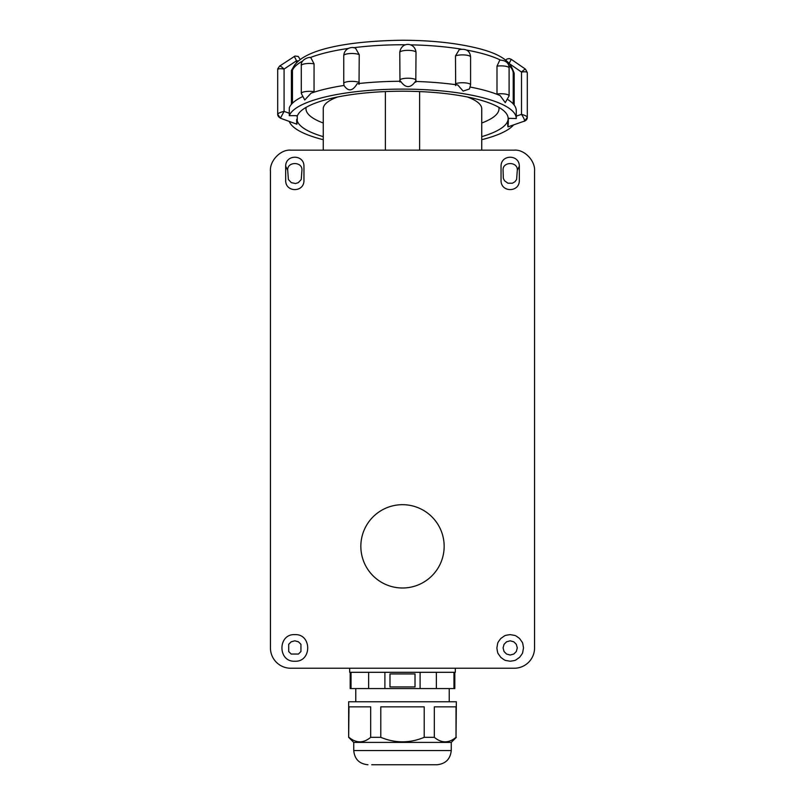 <?xml version="1.0" encoding="UTF-8"?>
<svg xmlns="http://www.w3.org/2000/svg" width="805" height="805" viewBox="0 0 805 805"><rect width="100%" height="100%" fill="white"/><g stroke="black" fill="none" stroke-linecap="round" stroke-linejoin="round"><path stroke-width="1.21" d="M481.742 150.153L481.742 108.756A79.242 20.507 180 0 0 467.413 96.992M419.626 150.153L419.626 91.579M385.374 150.153L385.374 91.579M337.587 96.992A79.242 20.507 180 0 0 323.258 108.756L323.258 150.153M323.258 123.014A96.509 24.975 0 0 1 305.991 108.756A96.509 24.975 0 0 1 306.142 107.347M498.859 107.347A96.509 24.975 0 0 1 499.009 108.756A96.509 24.975 0 0 1 481.742 123.014M514.244 668.241L290.756 668.241A20.316 20.316 0 0 1 270.44 647.924L270.44 171.183C269.534 160.779 280.704 149.217 290.756 150.153L514.244 150.153C524.297 149.217 535.466 160.779 534.56 171.183L534.56 647.924A20.316 20.316 0 0 1 514.244 668.241M294.821 634.622C277.645 633.756 277.645 662.102 294.821 661.237C311.988 662.102 311.988 633.756 294.821 634.622M285.674 166.202L285.674 180.622C285.604 192.576 304.028 192.576 303.958 180.622L303.958 166.202C304.028 154.248 285.604 154.248 285.674 166.202L287.707 170.368C286.882 161.312 302.75 161.312 301.925 170.368L301.251 179.495L298.333 182.644L295.536 183.53L291.309 182.644L288.391 179.495L287.707 170.368M510.179 634.622L514.737 635.417C515.26 635.97 513.832 634.129 519.587 638.516L522.173 642.159C522.143 642.923 522.445 640.488 523.492 647.924L522.687 652.483C522.143 653.006 523.985 651.577 519.587 657.333L515.945 659.919C515.18 659.889 517.625 660.191 510.179 661.237L505.621 660.432C505.107 659.879 506.536 661.72 500.77 657.333L498.184 653.69C498.215 652.925 497.923 655.371 496.876 647.924L497.671 643.366C498.225 642.853 496.383 644.282 500.77 638.516L504.413 635.93C505.178 635.96 502.743 635.658 510.179 634.622M501.042 166.202C500.962 154.258 519.396 154.248 519.326 166.202L519.326 180.622C519.396 192.566 500.962 192.576 501.042 180.622L501.042 166.202M402.5 504.685A41.649 41.649 0 0 1 438.574 567.163A41.649 41.649 0 0 1 366.426 567.163A41.649 41.649 0 0 1 402.5 504.685M510.179 655.039L506.556 654.042L504.061 651.547L503.075 647.924L504.061 644.302L506.556 641.806L510.179 640.81L513.811 641.806L516.297 644.302L517.293 647.924L516.297 651.547L513.811 654.042L510.179 655.039M517.293 170.368C518.108 161.312 502.25 161.312 503.075 170.368L503.306 178.297L504.514 180.753L507.955 183.218L512.403 183.218L514.908 181.779L516.609 179.495L517.293 170.368L519.326 166.202M294.821 640.81L298.444 641.806L300.939 644.302L300.939 651.547L298.444 654.042L291.189 654.042L288.703 651.547L288.703 644.302L291.189 641.806L294.821 640.81M349.672 668.241L349.672 672.306L455.328 672.306L455.328 668.241M350.185 672.306L350.185 688.557L351.03 688.557L351.03 672.306M351.03 688.557L368.63 688.557L368.63 672.306M368.63 688.557L384.901 688.557L384.901 672.306M384.901 688.557L420.099 688.557L420.099 672.306M389.982 673.936L415.018 673.936L415.018 686.937L389.982 686.937L389.982 673.936M420.099 688.557L436.37 688.557L436.37 672.306M436.37 688.557L453.97 688.557L453.97 672.306M453.97 688.557L454.815 688.557L454.815 672.306M429.156 764.75L437.035 764.75C445.618 763.844 450.357 759.105 451.263 750.532L353.737 750.532L353.737 742.401L348.656 737.32L348.656 701.769L456.344 701.769L456.022 737.32C448.808 743.337 441.563 743.337 434.318 737.32L434.318 706.85L456.022 706.85L456.022 737.32M348.656 737.32L348.978 706.85L370.682 706.85L370.682 737.32L380.785 737.32L380.785 706.85L424.215 706.85L424.215 737.32L434.318 737.32M353.737 742.401L451.263 742.401L456.344 737.32M424.215 737.32C409.765 743.337 395.295 743.337 380.785 737.32M370.682 737.32C363.468 743.337 356.233 743.337 348.978 737.32M437.035 764.75L371.719 764.75M508.619 65.245A110.728 28.658 0 0 1 513.218 72.993L513.208 72.671C512.091 61.522 499.241 53.15 474.648 47.545C453.899 42.745 429.759 40.31 402.248 40.25C349.058 40.954 302.076 49.025 292.95 67.942L292.467 70.216A110.728 28.658 0 0 1 302.73 60.999M298.363 60.969A4.065 1.057 180 0 0 296.461 60.818L296.461 62.78M509.132 63.504L511.165 59.5M512.322 68.606L514.184 73.255L513.218 72.993L513.218 103.926M496.997 94.014A8.131 2.103 0 0 1 509.102 95.845L509.102 67.972A8.131 2.103 180 0 0 496.997 66.141L496.997 94.316M496.997 66.141L499.804 60.083C505.922 60.375 509.022 63.011 509.102 67.972M455.479 83.78A8.131 2.103 0 0 1 464.616 82.824A8.131 2.103 0 0 1 470.593 84.857L470.593 56.984A8.131 2.103 180 0 0 464.616 54.961A8.131 2.103 180 0 0 455.479 55.917L455.67 85.572M455.479 55.917L459.242 49.648C466.226 48.381 470.009 50.836 470.593 56.984M359.231 54.7A8.131 2.103 180 0 0 350.105 53.543A8.131 2.103 180 0 0 343.745 55.595C344.319 47.586 353.294 46.167 355.76 48.562L359.231 54.7L359.03 84.354M399.974 82.06L399.773 52.084C401.826 41.045 415.189 42.524 416.014 52.456A8.131 2.103 180 0 0 407.944 50.353A8.131 2.103 180 0 0 399.763 52.426M314.061 63.837A8.131 2.103 180 0 0 305.659 63.696A8.131 2.103 180 0 0 301.291 65.557C300.446 58.976 310.458 56.481 310.861 57.708L314.061 63.837L314.051 92.193M292.467 103.221L292.467 70.216L291.41 70.448L294.952 64.551M293.835 56.753C294.157 56.129 295.033 57.487 296.461 60.818L284.084 69.049C280.331 68.475 278.208 68.636 277.695 69.522A4.065 3.924 -169.3 0 1 277.765 68.817L277.695 69.522M279.556 66.111L277.765 68.817M279.426 66.332C279.838 65.618 281.398 66.523 284.084 69.049L284.084 111.372L280.412 118.204L296.894 124.212M509.293 63.615L521.509 72.037C524.166 69.582 525.514 68.717 525.574 69.431M481.742 136.649A105.646 27.34 180 0 0 508.025 119.895L508.317 118.838C508.428 125.721 507.623 129.987 507.724 121.988L507.955 126.878L524.629 121.042C524.629 119.834 523.592 117.6 521.509 114.36C525.232 115.357 527.164 116.373 527.305 117.389L527.305 72.601L525.514 69.18L511.165 59.278L509.253 58.584L507.13 58.946L505.631 60.154M296.683 119.331C296.572 127.331 297.377 123.054 297.276 116.182L297.276 115.658L289.277 115.668A113.777 29.443 0 0 1 408.044 89.154A113.777 29.443 0 0 1 516.277 118.526L516.277 110.567A113.777 29.443 180 0 0 508.086 99.74M509.102 95.845L505.278 102.638L500.086 95.574A113.777 29.443 180 0 0 470.281 87.061M470.593 84.857L469.456 88.963L463.137 91.096L457.773 84.978A113.777 29.443 180 0 0 415.42 81.456C410.51 88.369 405.579 88.309 400.638 81.275A113.777 29.443 180 0 0 357.168 83.7C352.65 91.267 348.263 91.851 344.007 85.451L343.745 83.458A8.131 2.103 0 0 1 350.105 81.406A8.131 2.103 0 0 1 359.231 82.563M343.997 85.461A113.777 29.443 180 0 0 311.062 93.189L304.743 99.981L301.291 93.43A8.131 2.103 0 0 1 305.659 91.559A8.131 2.103 0 0 1 314.061 91.7M302.076 96.872A113.777 29.443 180 0 0 289.317 107.709L289.277 115.668M513.54 124.976A113.777 29.443 0 0 1 481.742 139.698M323.258 139.698A113.777 29.443 0 0 1 289.267 121.424M516.277 118.526L508.317 118.315M516.277 116.141L521.509 114.36L521.509 72.037C525.192 71.565 527.124 71.776 527.305 72.671L527.305 72.601M277.705 114.401L277.695 114.24C278.198 113.233 280.321 112.267 284.084 111.372L289.317 113.274M297.276 116.121A105.646 27.34 180 0 1 402.5 91.217A105.646 27.34 180 0 1 508.146 118.566A105.646 27.34 180 0 1 508.025 119.895L507.724 121.988M297.196 120.77A105.646 27.34 180 0 0 323.258 136.649M310.146 57.618A110.728 28.658 0 0 1 348.213 48.451M353.355 47.747A110.728 28.658 0 0 1 405.64 44.778M410.349 44.839A110.728 28.658 0 0 1 461.134 49.115M466.498 50.041A110.728 28.658 0 0 1 500.368 60.023M514.184 105.093L514.184 73.255M415.994 52.637A8.131 2.103 180 0 0 416.014 52.456L415.793 82.221M399.763 80.299A8.131 2.103 0 0 1 407.944 78.216A8.131 2.103 0 0 1 416.014 80.319M291.41 104.348L291.41 70.448M509.796 118.335L508.317 118.838M297.276 116.182L295.797 115.638M527.305 117.389A4.065 3.924 -169.3 0 1 527.235 118.094L527.235 118.094A4.065 3.924 -169.3 0 1 524.629 121.042M280.371 117.963A4.065 3.924 -169.3 0 1 277.695 114.24M499.009 108.756L499.009 107.437M305.991 108.756L305.991 107.437M449.23 701.769L449.23 688.557M355.77 701.769L355.77 688.557M451.263 750.532L451.263 742.401M353.737 750.532C354.582 759.165 359.322 763.905 367.966 764.75M279.566 66.111L294.992 56.058L298.232 56.431L300.235 59.489M343.745 83.458L343.745 55.595M301.291 93.43L301.291 65.557M277.695 69.602L277.695 114.32L280.412 118.204M527.305 117.309L524.478 121.273"/></g></svg>

